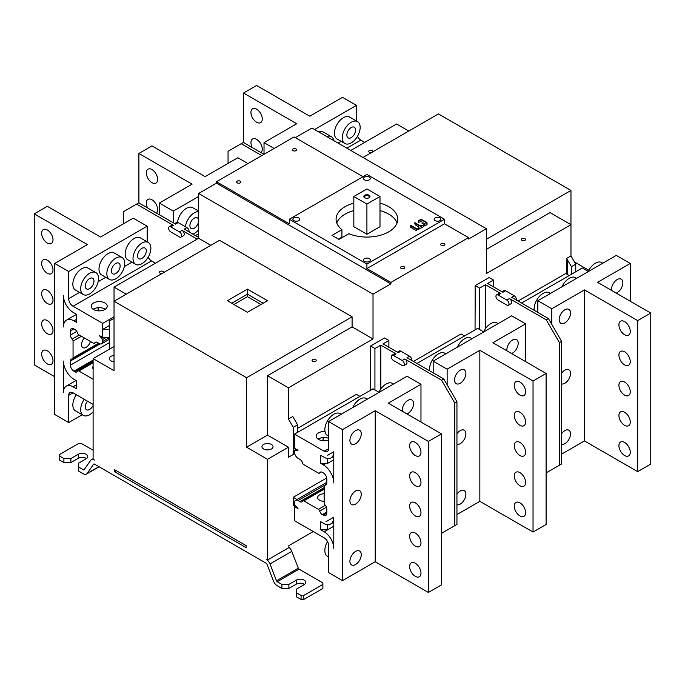 <?xml version="1.0" encoding="UTF-8"?>
<svg xmlns="http://www.w3.org/2000/svg" width="685" height="685" viewBox="0 0 685 685"><rect width="100%" height="100%" fill="white"/><g stroke="black" fill="none" stroke-linecap="round" stroke-linejoin="round"><path stroke-width="1.03" d="M420.975 422.046L420.975 384.285L407.027 376.228L328.552 421.54L328.552 448.726A6.165 3.562 60 0 1 327.267 451.552A6.165 3.562 60 0 1 324.185 451.244L294.541 434.127L294.713 448.324L298.026 450.233L294.541 450.233L294.541 452.246A4.932 2.851 -120 0 0 298.026 458.291L299.884 459.361A4.007 2.312 60 0 1 302.496 462.889A2.004 1.156 -120 0 0 303.806 464.644L318.414 473.078A2.004 1.156 -120 0 0 319.416 473.181A2.004 1.156 -120 0 0 319.715 472.83A4.007 2.312 60 0 1 320.332 472.128A4.007 2.312 60 0 1 322.335 472.325L323.32 472.89A4.932 2.851 60 0 1 326.805 478.935L326.805 483.088A4.007 2.312 60 0 1 325.974 484.92A4.007 2.312 60 0 1 325.058 485.1A2.004 1.156 -120 0 0 324.604 485.185A2.004 1.156 -120 0 0 324.185 486.11L324.185 502.97A2.004 1.156 -120 0 0 325.058 504.982A4.007 2.312 60 0 1 326.805 509.015L326.805 513.168A4.932 2.851 60 0 1 325.786 515.428A4.932 2.851 60 0 1 323.32 515.18L322.335 514.615A4.007 2.312 60 0 1 319.715 511.087A2.004 1.156 -120 0 0 318.414 509.332L303.806 500.898A2.004 1.156 -120 0 0 302.804 500.795A2.004 1.156 -120 0 0 302.496 501.146A4.007 2.312 60 0 1 301.888 501.848A4.007 2.312 60 0 1 299.884 501.651L298.026 500.581A4.932 2.851 -120 0 0 295.56 500.333A4.932 2.851 -120 0 0 294.541 502.593L294.541 504.605L298.026 508.638L294.713 506.72L294.541 520.72L324.185 537.836A6.165 3.562 60 0 1 328.552 545.388L328.552 572.574L342.5 580.632L375.2 561.751L428.39 592.456L441.474 584.904L441.474 433.87L428.39 441.423L375.2 410.717L342.5 429.598L342.5 580.632M378.968 392.248L373.017 388.815L294.541 434.127M328.552 440.027A8.014 4.624 180 0 1 320.357 440.207A8.014 4.624 180 0 1 316.17 436.139A8.014 4.624 180 0 1 318.516 432.869A8.014 4.624 180 0 1 324.998 431.533M359.942 396.367L356.448 394.354L297.547 428.365M328.552 438.297A8.014 4.624 0 0 0 320.297 438.135A8.014 4.624 0 0 0 318.516 438.905A8.014 4.624 0 0 0 318.114 439.162M320.297 438.135L318.739 439.034A7.706 4.452 180 0 0 318.319 439.29M330.975 457.957A13.563 7.835 -120 0 1 324.185 457.28L320.7 455.268L320.7 463.325L323.32 464.832A14.796 8.545 -120 0 1 333.783 482.959L333.783 451.749A13.563 7.835 -120 0 1 330.975 457.957L333.783 456.33M320.7 463.325L325.932 463.325L323.32 464.832M328.552 421.54L342.5 429.598M330.718 523.965A14.796 8.545 -120 0 1 323.32 523.237L320.7 521.722L320.7 529.779L324.185 531.791A13.563 7.835 -120 0 1 333.783 548.411L333.783 517.192A14.796 8.545 -120 0 1 330.718 523.965L333.783 522.201M420.975 384.285L388.284 403.165L441.474 433.87M402.309 411.265A8.014 4.624 -60 0 1 407.9 400.391A8.014 4.624 -60 0 1 411.908 399.997A8.014 4.624 -60 0 1 413.132 406.419A8.014 4.624 -60 0 1 407.9 413.483A8.014 4.624 -60 0 1 406.95 413.937M324.185 501.326A6.525 3.768 180 0 1 319.578 500.221A6.525 3.768 180 0 1 317.669 497.558A6.525 3.768 180 0 1 324.185 493.791M294.713 506.224L293.231 505.367L293.231 497.31L297.016 499.493M320.7 529.779L327.678 529.779L333.783 526.26M328.552 556.965L327.464 556.331A12.638 7.295 -60 0 1 327.541 541.595M325.932 521.722L333.783 517.192M294.713 504.811L294.713 506.72M326.719 477.976L293.231 497.31M324.185 531.791L327.678 529.779L327.678 524.65M370.405 390.33L370.576 348.442M292.795 454.763L288.436 457.28L288.436 447.219L267.51 459.301L267.51 559.987L288.873 547.658L288.873 545.637L313.285 531.543M297.547 432.389L297.547 424.837L292.795 416.506L288.436 419.023L288.436 387.804L267.51 375.722L267.51 435.129L246.583 447.219L267.51 459.301M295.329 137.651L311.983 128.035L486.376 228.721L468.506 239.039L468.506 237.635L390.895 282.434L390.895 283.847L373.017 294.165L373.017 338.972L288.436 387.804M486.376 228.721L486.376 273.529L570.965 224.697L570.965 255.907L575.76 264.213L575.76 271.765M566.606 274.034L566.606 258.425L570.965 255.907M475.219 288.025L475.039 329.913M464.576 335.958L461.091 333.938L413.449 361.449M518.083 301.032L565.733 273.529L569.218 275.541M525.618 361.629L525.618 323.868L492.917 342.748L546.108 373.462L533.033 381.014L479.842 350.3L447.142 369.181L447.142 384.764M506.951 350.848A8.014 4.624 -60 0 1 512.543 339.983A8.014 4.624 -60 0 1 516.55 339.589A8.014 4.624 -60 0 1 517.774 346.011A8.014 4.624 -60 0 1 512.543 353.075A8.014 4.624 -60 0 1 511.584 353.528M525.618 323.868L511.669 315.819L433.185 361.123L433.185 372.845M416.934 363.461L477.659 328.406L483.61 331.84M456.946 514.555L479.842 501.334L533.033 532.048L546.108 524.496L546.108 373.462M433.185 361.123L447.142 369.181M457.332 347.184A12.638 7.295 -60 0 1 464.576 338.724A12.638 7.295 -60 0 1 470.903 338.099L471.991 338.724M514.281 415.495A8.014 4.624 60 0 1 515.942 411.831A8.014 4.624 60 0 1 522.124 413.98A8.014 4.624 60 0 1 525.618 422.046A8.014 4.624 60 0 1 523.956 425.71A8.014 4.624 60 0 1 517.783 423.561A8.014 4.624 60 0 1 514.281 415.495M479.842 350.3L479.842 501.334M533.033 381.014L533.033 532.048M525.618 391.837A8.014 4.624 60 0 1 523.956 395.502A8.014 4.624 60 0 1 517.783 393.361A8.014 4.624 60 0 1 514.281 385.295A8.014 4.624 60 0 1 515.942 381.622A8.014 4.624 60 0 1 522.124 383.771A8.014 4.624 60 0 1 525.618 391.837M525.618 452.254A8.014 4.624 60 0 1 523.956 455.919A8.014 4.624 60 0 1 517.783 453.77A8.014 4.624 60 0 1 514.281 445.704A8.014 4.624 60 0 1 515.942 442.039A8.014 4.624 60 0 1 522.124 444.18A8.014 4.624 60 0 1 525.618 452.254M525.618 482.454A8.014 4.624 60 0 1 523.956 486.127A8.014 4.624 60 0 1 517.783 483.978A8.014 4.624 60 0 1 514.281 475.912A8.014 4.624 60 0 1 515.942 472.239A8.014 4.624 60 0 1 522.124 474.388A8.014 4.624 60 0 1 525.618 482.454M525.618 512.663A8.014 4.624 60 0 1 523.956 516.336A8.014 4.624 60 0 1 517.783 514.187A8.014 4.624 60 0 1 514.281 506.121A8.014 4.624 60 0 1 515.942 502.447A8.014 4.624 60 0 1 522.124 504.597A8.014 4.624 60 0 1 525.618 512.663M456.946 433.691A8.014 4.624 -60 0 1 460.217 430.6A8.014 4.624 -60 0 1 464.224 430.206A8.014 4.624 -60 0 1 465.457 436.628A8.014 4.624 -60 0 1 460.217 443.692A8.014 4.624 -60 0 1 456.946 444.377M460.217 383.275A8.014 4.624 -60 0 1 456.21 383.677A8.014 4.624 -60 0 1 454.986 377.255A8.014 4.624 -60 0 1 460.217 370.191A8.014 4.624 -60 0 1 464.224 369.789A8.014 4.624 -60 0 1 465.457 376.211A8.014 4.624 -60 0 1 460.217 383.275M456.946 494.099A8.014 4.624 -60 0 1 460.217 491.017A8.014 4.624 -60 0 1 464.224 490.623A8.014 4.624 -60 0 1 465.457 497.045A8.014 4.624 -60 0 1 460.217 504.109A8.014 4.624 -60 0 1 456.946 504.794M429.581 370.765A12.638 7.295 -60 0 1 438.417 353.828A12.638 7.295 -60 0 1 444.736 353.203L445.824 353.828M483.49 332.079A12.638 7.295 -60 0 1 490.743 323.62A12.638 7.295 -60 0 1 497.062 322.995L498.149 323.62M333.783 459.798L327.678 463.325L325.932 463.325M327.678 463.325L327.678 458.539M327.678 455.268L333.783 451.749M296.288 449.232L294.541 450.233M630.26 301.22L630.26 263.46L616.303 255.402L537.828 300.715L537.828 312.437M521.576 303.053L582.301 267.989L588.244 271.423M561.589 454.138L584.476 440.926L637.667 471.631L650.75 464.079L650.75 313.045L637.667 320.597L584.476 289.892L551.776 308.772L551.776 324.347M537.828 300.715L551.776 308.772M630.26 263.46L597.56 282.34L650.75 313.045M611.594 290.44A8.014 4.624 -60 0 1 617.176 279.566A8.014 4.624 -60 0 1 621.184 279.172A8.014 4.624 -60 0 1 622.417 285.594A8.014 4.624 -60 0 1 617.176 292.658A8.014 4.624 -60 0 1 616.226 293.111M561.589 373.274A8.014 4.624 -60 0 1 564.86 370.191A8.014 4.624 -60 0 1 568.867 369.789A8.014 4.624 -60 0 1 570.091 376.219A8.014 4.624 -60 0 1 564.86 383.275A8.014 4.624 -60 0 1 561.589 383.968M584.476 289.892L584.476 440.926M564.86 322.866A8.014 4.624 -60 0 1 560.852 323.26A8.014 4.624 -60 0 1 559.619 316.838A8.014 4.624 -60 0 1 564.86 309.774A8.014 4.624 -60 0 1 568.867 309.38A8.014 4.624 -60 0 1 570.091 315.802A8.014 4.624 -60 0 1 564.86 322.866M561.589 433.691A8.014 4.624 -60 0 1 564.86 430.6A8.014 4.624 -60 0 1 568.867 430.206A8.014 4.624 -60 0 1 570.091 436.628A8.014 4.624 -60 0 1 564.86 443.692A8.014 4.624 -60 0 1 561.589 444.385M618.923 355.087A8.014 4.624 60 0 1 620.584 351.414A8.014 4.624 60 0 1 626.758 353.563A8.014 4.624 60 0 1 630.26 361.629A8.014 4.624 60 0 1 628.599 365.302A8.014 4.624 60 0 1 622.425 363.153A8.014 4.624 60 0 1 618.923 355.087M637.667 320.597L637.667 471.631M630.26 331.42A8.014 4.624 60 0 1 628.599 335.093A8.014 4.624 60 0 1 622.425 332.944A8.014 4.624 60 0 1 618.923 324.878A8.014 4.624 60 0 1 620.584 321.205A8.014 4.624 60 0 1 626.758 323.354A8.014 4.624 60 0 1 630.26 331.42M630.26 391.837A8.014 4.624 60 0 1 628.599 395.51A8.014 4.624 60 0 1 622.425 393.361A8.014 4.624 60 0 1 618.923 385.295A8.014 4.624 60 0 1 620.584 381.622A8.014 4.624 60 0 1 626.758 383.771A8.014 4.624 60 0 1 630.26 391.837M630.26 422.046A8.014 4.624 60 0 1 628.599 425.71A8.014 4.624 60 0 1 622.425 423.57A8.014 4.624 60 0 1 618.923 415.495A8.014 4.624 60 0 1 620.584 411.831A8.014 4.624 60 0 1 626.758 413.98A8.014 4.624 60 0 1 630.26 422.046M630.26 452.254A8.014 4.624 60 0 1 628.599 455.919A8.014 4.624 60 0 1 622.425 453.77A8.014 4.624 60 0 1 618.923 445.704A8.014 4.624 60 0 1 620.584 442.039A8.014 4.624 60 0 1 626.758 444.188A8.014 4.624 60 0 1 630.26 452.254M561.974 286.775A12.638 7.295 -60 0 1 569.218 278.307A12.638 7.295 -60 0 1 575.537 277.682L576.624 278.315M534.214 310.348A12.638 7.295 -60 0 1 543.059 293.411A12.638 7.295 -60 0 1 549.379 292.786L550.466 293.411M588.132 271.671A12.638 7.295 -60 0 1 595.376 263.203A12.638 7.295 -60 0 1 601.695 262.578L602.783 263.211M374.935 389.919L374.935 348.528L370.576 346.011L384.533 337.962L388.892 340.479L383.001 343.87L398.268 352.681L400.879 351.174L409.596 356.209A3.083 1.781 60 0 1 411.736 360.464M370.576 346.011L370.405 348.537M403.73 365.67A3.083 1.781 -120 0 0 404.201 363.204A3.083 1.781 -120 0 0 402.189 360.49L393.464 355.455A3.083 1.781 -120 0 0 391.923 355.301A3.083 1.781 -120 0 0 391.452 357.767A3.083 1.781 -120 0 0 393.464 360.49L402.189 365.525A3.083 1.781 -120 0 0 403.73 365.67L406.342 364.163A3.083 1.781 60 0 0 406.821 361.697A3.083 1.781 60 0 0 404.801 358.974L441.619 380.235L443.794 378.976L406.984 357.716L409.596 356.209M374.935 348.528L380.826 345.129L396.084 353.94A3.083 1.781 60 0 0 394.543 353.794L391.923 355.301M443.794 378.976L456.946 401.752L456.946 524.427L454.772 525.686L454.772 403.011L441.619 380.235M397.36 352.158L399.338 351.02A3.083 1.781 60 0 1 400.879 351.174M388.892 347.269L388.892 340.479M114.472 469.619L246.146 545.637L246.146 547.658L114.472 471.631L114.472 469.619M350.788 150.435L396.564 124.002L408.774 131.049M373.017 294.165L198.624 193.478L216.494 183.16L216.494 181.748L294.105 136.94L362.99 176.713M198.624 193.478L198.624 238.286L210.826 245.333M126.245 294.165L114.035 287.118L198.624 238.286M114.035 287.118L114.035 370.696L93.109 358.606L114.035 346.524M93.109 358.606L93.109 459.301L94.419 460.055A6.165 3.562 -120 0 0 91.336 459.746A6.165 3.562 -120 0 0 90.643 460.397L84.118 469.713A1.233 0.711 60 0 1 83.981 469.841A1.233 0.711 60 0 1 83.364 469.782L78.724 467.101L78.724 471.134L83.364 473.806A6.165 3.562 -120 0 0 86.447 474.114A6.165 3.562 -120 0 0 87.141 473.472L93.665 464.147A1.233 0.711 60 0 1 93.802 464.019A1.233 0.711 60 0 1 94.419 464.079L266.2 563.258A1.233 0.711 60 0 1 266.953 564.2L273.478 581.051A6.165 3.562 -120 0 0 277.254 585.752L281.895 588.432L281.895 584.408L277.254 581.728A1.233 0.711 60 0 1 276.5 580.786L269.976 563.935A6.165 3.562 -120 0 0 266.2 559.234L267.51 559.987M173.331 222.822L173.331 211.1L198.624 196.501M159.382 214.765L159.382 203.043L173.331 211.1M247.979 163.578L237.858 157.738L205.157 176.619L151.967 145.905L138.892 153.457L138.892 202.931M159.382 203.043L192.083 184.162L138.892 153.457M177.561 222.342A12.638 7.295 -60 0 1 186.414 208.334A12.638 7.295 -60 0 1 192.733 207.709L198.624 211.108M146.299 172.843A8.014 4.624 60 0 1 147.96 169.169A8.014 4.624 60 0 1 154.142 171.319A8.014 4.624 60 0 1 157.636 179.384A8.014 4.624 60 0 1 155.974 183.058A8.014 4.624 60 0 1 149.801 180.909A8.014 4.624 60 0 1 146.299 172.843M147.6 207.966A8.014 4.624 60 0 1 146.299 203.043A8.014 4.624 60 0 1 147.96 199.378A8.014 4.624 60 0 1 154.142 201.527A8.014 4.624 60 0 1 157.636 209.593A8.014 4.624 60 0 1 156.343 213.009M198.624 211.656A12.638 7.295 120 0 0 194.257 212.864A12.638 7.295 120 0 0 185.421 226.778M192.956 234.15A12.638 7.295 120 0 0 194.257 233.508A12.638 7.295 120 0 0 198.624 229.672M194.257 218.147A6.165 3.562 -60 0 1 197.34 217.847A6.165 3.562 -60 0 1 198.29 222.788A6.165 3.562 -60 0 1 194.257 228.216A6.165 3.562 -60 0 1 191.175 228.525A6.165 3.562 -60 0 1 190.233 223.584A6.165 3.562 -60 0 1 194.257 218.147M109.24 337.362L102.527 337.362L99.214 335.453L102.699 339.477L106.363 337.362M73.929 320.854A14.796 8.545 -120 0 0 66.531 320.118A14.796 8.545 -120 0 0 63.465 326.891L63.465 295.68A13.563 7.835 -120 0 0 73.055 312.291L76.54 314.304L76.54 322.361L73.929 320.854L76.54 319.338L76.54 322.361M76.54 388.815L73.055 386.802L76.54 384.79L76.54 388.815L76.54 380.766L73.929 379.25A14.796 8.545 -120 0 1 63.465 361.123L63.465 392.342A13.563 7.835 -120 0 1 66.274 386.134L76.061 380.483M82.217 414.742L68.697 422.551L54.74 414.493L54.74 263.46L87.44 244.579L34.25 213.866L47.334 206.322L100.524 237.027L133.224 218.147L147.172 226.204L147.172 241.814M93.109 379.25L78.835 371.005A2.004 1.156 -120 0 0 77.825 370.91A2.004 1.156 -120 0 0 77.525 371.253A4.007 2.312 60 0 1 76.908 371.964A4.007 2.312 60 0 1 74.905 371.767L73.929 371.193A4.932 2.851 60 0 1 70.435 365.156L70.435 361.004A4.007 2.312 60 0 1 71.266 359.163A4.007 2.312 60 0 1 72.182 358.991A2.004 1.156 -120 0 0 72.636 358.897A2.004 1.156 -120 0 0 73.055 357.981L73.055 341.113A2.004 1.156 -120 0 0 72.182 339.101A4.007 2.312 60 0 1 70.435 335.076L70.435 330.923A4.932 2.851 60 0 1 71.463 328.663A4.932 2.851 60 0 1 73.929 328.903L74.905 329.476A4.007 2.312 60 0 1 77.525 333.004A2.004 1.156 -120 0 0 78.835 334.759L93.434 343.194A2.004 1.156 -120 0 0 94.436 343.288A2.004 1.156 -120 0 0 94.744 342.945A4.007 2.312 60 0 1 95.361 342.235A4.007 2.312 60 0 1 97.364 342.44L99.214 343.51A4.932 2.851 -120 0 0 101.68 343.75A4.932 2.851 -120 0 0 102.699 341.49L102.699 339.477M90.429 341.455A6.525 3.768 -60 0 1 86.13 347.321A6.525 3.768 -60 0 1 82.868 347.646A6.525 3.768 -60 0 1 84.452 338.005M68.697 422.551L68.697 395.365A6.165 3.562 60 0 1 69.973 392.539A6.165 3.562 60 0 1 73.055 392.847L93.109 404.424M79.597 292.401L68.697 298.703A6.165 3.562 60 0 0 73.055 306.255L102.699 323.371L102.527 337.362M68.697 298.703L68.697 271.517L147.172 226.204M54.74 263.46L68.697 271.517M73.055 386.802A13.563 7.835 -120 0 0 66.274 386.134M34.25 213.866L34.25 364.908L54.74 376.733M148.174 257.183A6.165 3.562 -120 0 0 151.531 260.942L155.461 263.203M105.284 309.269A8.014 4.624 0 0 0 95.318 308.25A8.014 4.624 0 0 0 93.545 309.021A8.014 4.624 0 0 0 93.143 309.269M102.699 329.408L109.24 325.632M102.878 329.305L109.24 329.305M93.348 309.406A7.706 4.452 180 0 1 93.759 309.149L95.318 308.25M102.699 323.371L114.035 316.821M93.545 302.975A8.014 4.624 180 0 1 102.279 301.974A8.014 4.624 180 0 1 107.228 306.255A8.014 4.624 180 0 1 104.882 309.526A8.014 4.624 180 0 1 96.148 310.528A8.014 4.624 180 0 1 91.199 306.255A8.014 4.624 180 0 1 93.545 302.975M109.463 279.437L101.611 274.908A12.638 7.295 -60 0 1 99.676 264.778A12.638 7.295 -60 0 1 107.93 253.638A12.638 7.295 -60 0 1 114.249 253.013L122.101 257.543A12.638 7.295 120 0 0 115.782 258.176A12.638 7.295 120 0 0 107.528 269.308A12.638 7.295 120 0 0 109.463 279.437A12.638 7.295 120 0 0 115.782 278.812A12.638 7.295 120 0 0 124.036 267.672A12.638 7.295 120 0 0 122.101 257.543M135.621 264.333L127.77 259.803A12.638 7.295 -60 0 1 125.835 249.674A12.638 7.295 -60 0 1 134.097 238.534A12.638 7.295 -60 0 1 140.416 237.909L148.26 242.447A12.638 7.295 120 0 0 141.941 243.072A12.638 7.295 120 0 0 133.686 254.212A12.638 7.295 120 0 0 135.621 264.333A12.638 7.295 120 0 0 141.941 263.708A12.638 7.295 120 0 0 150.195 252.568A12.638 7.295 120 0 0 148.26 242.447M83.305 294.541L75.453 290.012A12.638 7.295 -60 0 1 73.518 279.882A12.638 7.295 -60 0 1 81.772 268.743A12.638 7.295 -60 0 1 88.091 268.118L95.943 272.647A12.638 7.295 120 0 0 89.624 273.272A12.638 7.295 120 0 0 81.361 284.412A12.638 7.295 120 0 0 83.305 294.541A12.638 7.295 120 0 0 89.624 293.916A12.638 7.295 120 0 0 97.878 282.777A12.638 7.295 120 0 0 95.943 272.647M115.782 263.46A6.165 3.562 -60 0 1 118.865 263.151A6.165 3.562 -60 0 1 119.806 268.092A6.165 3.562 -60 0 1 115.782 273.529A6.165 3.562 -60 0 1 112.7 273.829A6.165 3.562 -60 0 1 111.749 268.888A6.165 3.562 -60 0 1 115.782 263.46M41.665 233.251A8.014 4.624 60 0 1 43.326 229.586A8.014 4.624 60 0 1 49.5 231.727A8.014 4.624 60 0 1 53.002 239.793A8.014 4.624 60 0 1 51.341 243.466A8.014 4.624 60 0 1 45.159 241.317A8.014 4.624 60 0 1 41.665 233.251M41.665 293.668A8.014 4.624 60 0 1 43.326 289.995A8.014 4.624 60 0 1 49.5 292.144A8.014 4.624 60 0 1 53.002 300.21A8.014 4.624 60 0 1 51.341 303.883A8.014 4.624 60 0 1 45.159 301.734A8.014 4.624 60 0 1 41.665 293.668M41.665 323.877A8.014 4.624 60 0 1 43.326 320.203A8.014 4.624 60 0 1 49.5 322.352A8.014 4.624 60 0 1 53.002 330.418A8.014 4.624 60 0 1 51.341 334.083A8.014 4.624 60 0 1 45.159 331.942A8.014 4.624 60 0 1 41.665 323.877M41.665 354.076A8.014 4.624 60 0 1 43.326 350.412A8.014 4.624 60 0 1 49.5 352.561A8.014 4.624 60 0 1 53.002 360.627A8.014 4.624 60 0 1 51.341 364.292A8.014 4.624 60 0 1 45.159 362.142A8.014 4.624 60 0 1 41.665 354.076M41.665 263.46A8.014 4.624 60 0 1 43.326 259.786A8.014 4.624 60 0 1 49.5 261.935A8.014 4.624 60 0 1 53.002 270.001A8.014 4.624 60 0 1 51.341 273.675A8.014 4.624 60 0 1 45.159 271.525A8.014 4.624 60 0 1 41.665 263.46M141.941 248.355A6.165 3.562 -60 0 1 145.023 248.047A6.165 3.562 -60 0 1 145.973 252.988A6.165 3.562 -60 0 1 141.941 258.425A6.165 3.562 -60 0 1 138.858 258.733A6.165 3.562 -60 0 1 137.916 253.792A6.165 3.562 -60 0 1 141.941 248.355M89.624 278.564A6.165 3.562 -60 0 1 92.706 278.256A6.165 3.562 -60 0 1 93.648 283.196A6.165 3.562 -60 0 1 89.624 288.633A6.165 3.562 -60 0 1 86.541 288.933A6.165 3.562 -60 0 1 85.591 283.992A6.165 3.562 -60 0 1 89.624 278.564M93.109 369.001A6.525 3.768 180 0 1 92.689 367.674A6.525 3.768 180 0 1 93.109 366.347M84.238 399.304A12.638 7.295 120 0 0 83.305 415.367L75.453 410.837A12.638 7.295 -60 0 1 76.386 394.765M83.305 415.367A12.638 7.295 120 0 0 89.624 414.742A12.638 7.295 120 0 0 93.109 411.916M93.109 405.434A6.165 3.562 -60 0 1 89.624 409.459A6.165 3.562 -60 0 1 86.541 409.767A6.165 3.562 -60 0 1 87.534 401.204M264.025 154.313L264.025 142.634L296.716 123.754L243.526 93.04L256.61 85.488L309.8 116.202L342.5 97.321L356.448 105.379L356.448 120.988M264.025 142.634L274.137 148.474M357.459 136.358A6.165 3.562 -120 0 0 360.815 140.117L364.737 142.377M314.595 129.542L356.448 105.379M318.902 132.025A12.638 7.295 -60 0 1 323.534 132.188L331.377 136.717A12.638 7.295 120 0 0 326.745 136.555M344.897 143.507L337.054 138.978A12.638 7.295 -60 0 1 335.111 128.848A12.638 7.295 -60 0 1 343.373 117.709A12.638 7.295 -60 0 1 349.692 117.084L357.536 121.613A12.638 7.295 120 0 0 351.217 122.247A12.638 7.295 120 0 0 342.962 133.378A12.638 7.295 120 0 0 344.897 143.507A12.638 7.295 120 0 0 351.217 142.882A12.638 7.295 120 0 0 359.479 131.743A12.638 7.295 120 0 0 357.536 121.613M333.835 140.648A12.638 7.295 120 0 0 331.377 136.717M243.526 93.04L243.526 142.523M250.941 112.426A8.014 4.624 60 0 1 252.602 108.761A8.014 4.624 60 0 1 258.776 110.901A8.014 4.624 60 0 1 262.278 118.967A8.014 4.624 60 0 1 260.617 122.641A8.014 4.624 60 0 1 254.443 120.491A8.014 4.624 60 0 1 250.941 112.426M252.243 147.549A8.014 4.624 60 0 1 250.941 142.634A8.014 4.624 60 0 1 252.602 138.961A8.014 4.624 60 0 1 258.776 141.11A8.014 4.624 60 0 1 262.278 149.176A8.014 4.624 60 0 1 260.976 152.601M351.217 127.53A6.165 3.562 -60 0 1 354.299 127.222A6.165 3.562 -60 0 1 355.25 132.162A6.165 3.562 -60 0 1 351.217 137.599A6.165 3.562 -60 0 1 348.134 137.908A6.165 3.562 -60 0 1 347.192 132.967A6.165 3.562 -60 0 1 351.217 127.53M174.658 223.584L176.627 222.445A3.083 1.781 60 0 1 178.168 222.591L175.557 224.106L138.747 202.854L136.563 204.113L173.373 225.365A3.083 1.781 60 0 0 171.832 225.211L169.221 226.718A3.083 1.781 -120 0 0 168.75 229.192A3.083 1.781 -120 0 0 170.762 231.907L179.479 236.942A3.083 1.781 -120 0 0 181.02 237.096A3.083 1.781 -120 0 0 181.491 234.621A3.083 1.781 -120 0 0 179.479 231.907L170.762 226.872A3.083 1.781 -120 0 0 169.221 226.718M198.624 237.421L184.274 229.141L186.894 227.625A3.083 1.781 60 0 1 189.026 231.881M178.168 222.591L186.894 227.625M181.02 237.096L183.64 235.589A3.083 1.781 60 0 0 184.111 233.114A3.083 1.781 60 0 0 182.099 230.4L197.194 239.116M136.563 204.113L123.411 211.699L123.411 223.815M263.982 154.331L243.38 142.437L241.206 143.696L261.807 155.589M241.206 143.696L228.054 151.291L228.054 163.398M486.376 239.296L570.965 190.456L438.417 113.933L362.99 157.481M570.965 190.456L570.965 224.697L550.038 212.607L486.376 249.366M574.45 261.953L588.843 270.258M524.924 238.688A2.098 1.207 180 0 1 525.532 239.544A2.098 1.207 180 0 1 524.239 240.666A2.098 1.207 180 0 1 521.953 240.401A2.098 1.207 180 0 1 521.345 239.544A2.098 1.207 180 0 1 522.638 238.423A2.098 1.207 180 0 1 524.924 238.688M371.45 152.601A2.098 1.207 180 0 1 369.361 152.301A2.098 1.207 180 0 1 368.744 151.445A2.098 1.207 180 0 1 370.037 150.323A2.098 1.207 180 0 1 372.323 150.589A2.098 1.207 180 0 1 372.94 151.445A2.098 1.207 180 0 1 372.845 151.796M444.522 219.251L366.912 174.452L289.31 219.251L366.912 264.059L444.522 219.251L444.522 223.79L468.506 237.635M216.494 181.748L289.31 223.79L289.31 219.251M293.06 150.64A2.098 1.207 180 0 1 292.444 149.784A2.098 1.207 180 0 1 293.737 148.662A2.098 1.207 180 0 1 296.023 148.928A2.098 1.207 180 0 1 296.639 149.784A2.098 1.207 180 0 1 295.346 150.897A2.098 1.207 180 0 1 293.06 150.64M237.25 182.861A2.098 1.207 180 0 1 236.633 182.004A2.098 1.207 180 0 1 237.926 180.883A2.098 1.207 180 0 1 240.212 181.148A2.098 1.207 180 0 1 240.829 182.004A2.098 1.207 180 0 1 239.536 183.118A2.098 1.207 180 0 1 237.25 182.861M366.912 264.059L366.912 268.589L444.522 223.79M390.895 282.434L366.912 268.589M390.895 283.847L216.494 183.16M364.514 179.864A3.391 1.961 180 0 1 363.521 178.477A3.391 1.961 180 0 1 365.619 176.67A3.391 1.961 180 0 1 369.318 177.09A3.391 1.961 180 0 1 370.311 178.477A3.391 1.961 180 0 1 368.213 180.283A3.391 1.961 180 0 1 364.514 179.864M435.146 220.638A3.391 1.961 180 0 1 434.153 219.251A3.391 1.961 180 0 1 436.251 217.445A3.391 1.961 180 0 1 439.941 217.873A3.391 1.961 180 0 1 440.935 219.251A3.391 1.961 180 0 1 438.845 221.067A3.391 1.961 180 0 1 435.146 220.638M364.514 261.422A3.391 1.961 180 0 1 363.521 260.035A3.391 1.961 180 0 1 365.619 258.228A3.391 1.961 180 0 1 369.318 258.647A3.391 1.961 180 0 1 370.311 260.035A3.391 1.961 180 0 1 368.213 261.841A3.391 1.961 180 0 1 364.514 261.422M293.882 220.638A3.391 1.961 180 0 1 292.889 219.251A3.391 1.961 180 0 1 294.987 217.445A3.391 1.961 180 0 1 298.686 217.873A3.391 1.961 180 0 1 299.679 219.251A3.391 1.961 180 0 1 297.581 221.067A3.391 1.961 180 0 1 293.882 220.638M379.995 203.137A30.834 17.801 180 0 1 388.712 206.673A30.834 17.801 180 0 1 397.745 219.251A30.834 17.801 180 0 1 380.963 235.101A30.834 17.801 180 0 1 348.888 233.696L339.015 239.39L332.037 235.366L341.909 229.663A30.834 17.801 180 0 1 336.087 219.251A30.834 17.801 180 0 1 353.837 203.137M427.08 224.355L426.712 222.377L421.395 219.311L418.603 220.519L418.252 222.505L421.395 221.375L422.114 222.086L422.114 223.584L423.553 223.027L424.94 223.421L424.443 225.896L426.704 224.868M427.08 224.397L426.712 222.882L421.395 219.817L418.244 221.024M424.94 223.421L424.435 224.928M424.794 224.415L424.794 223.918L424.435 224.423M423.595 226.367L423.587 224.885L420.676 225.887L414.776 222.753L415.144 224.766L418.886 226.915L417.859 228.216L417.867 229.689L423.227 226.872M418.886 226.915L418.877 227.831L417.859 228.721M418.218 228.208L418.218 227.711L417.859 228.216M416.831 230.597L416.463 228.61L410.657 225.254L410.692 227.326L416.489 230.674M401.187 268.443A2.098 1.207 180 0 1 400.571 267.587A2.098 1.207 180 0 1 401.864 266.465A2.098 1.207 180 0 1 404.15 266.73A2.098 1.207 180 0 1 404.767 267.587A2.098 1.207 180 0 1 403.474 268.7A2.098 1.207 180 0 1 401.187 268.443M441.294 245.281A2.098 1.207 180 0 1 440.686 244.425A2.098 1.207 180 0 1 441.979 243.312A2.098 1.207 180 0 1 444.265 243.569A2.098 1.207 180 0 1 444.873 244.425A2.098 1.207 180 0 1 443.58 245.547A2.098 1.207 180 0 1 441.294 245.281M397.06 222.985A30.834 17.801 -0 0 0 388.712 214.122A30.834 17.801 -0 0 0 379.995 210.586M353.837 210.586A30.834 17.801 -0 0 0 336.772 222.985M341.909 229.663L341.909 237.113L338.493 239.091M366.912 204.053L379.995 196.501L379.995 226.709L366.912 234.261L353.837 226.709L353.837 196.501L366.912 204.053L366.912 234.261M379.995 196.501L366.912 188.949L353.837 196.501M364.737 197.76L364.737 197.76A3.083 1.781 180 0 1 364.737 195.242A3.083 1.781 180 0 1 369.095 195.242A3.083 1.781 180 0 1 369.095 197.76A3.083 1.781 180 0 1 364.737 197.76M364.977 197.888A2.466 1.421 180 0 1 364.446 197.006A2.466 1.421 180 0 1 365.97 195.687A2.466 1.421 180 0 1 368.658 195.996A2.466 1.421 180 0 1 369.386 197.006A2.466 1.421 180 0 1 368.855 197.888M418.603 221.015L418.244 221.529M423.587 226.41L423.587 225.391L420.676 226.384L414.776 223.259M416.831 230.614L416.463 229.107L410.324 225.844M352.09 316.821L246.583 377.743L114.035 301.22L219.551 240.298L352.09 316.821L352.09 326.891L373.017 338.972M162.174 273.426A2.098 1.207 180 0 1 160.076 273.127A2.098 1.207 180 0 1 159.468 272.27A2.098 1.207 180 0 1 160.761 271.149A2.098 1.207 180 0 1 163.047 271.414A2.098 1.207 180 0 1 163.655 272.27A2.098 1.207 180 0 1 163.569 272.621M247.456 312.291L267.51 300.715L247.456 289.13L227.394 300.715L247.456 312.291M246.583 377.743L246.583 447.219M352.09 326.891L267.51 375.722M297.547 424.837L293.231 427.329L288.436 419.023M293.231 427.329L293.231 454.515L288.436 457.28M288.436 447.219L267.51 435.129M294.73 453.65L293.231 454.515M271.431 448.975A5.548 3.202 180 0 1 263.588 448.975A5.548 3.202 180 0 1 261.961 446.714A5.548 3.202 180 0 1 265.386 443.752A5.548 3.202 180 0 1 271.431 444.445A5.548 3.202 180 0 1 273.058 446.714A5.548 3.202 180 0 1 271.431 448.975M288.873 547.255A6.165 3.562 60 0 1 291.776 551.339L298.3 568.199A1.233 0.711 -120 0 0 299.054 569.141L322.883 582.892L322.883 584.408L303.695 595.479L301.083 595.479L296.716 592.962L296.716 588.937L304.131 584.656A5.548 3.202 180 0 0 305.758 582.387A5.548 3.202 180 0 0 302.333 579.433A5.548 3.202 180 0 0 296.288 580.126L296.288 584.151L288.873 588.432L281.895 588.432M114.472 471.631L116.219 470.629M93.109 450.233L81.335 443.443L78.724 443.443L59.535 454.515L59.535 456.03L63.902 458.548L70.872 458.548L78.287 454.266A5.548 3.202 180 0 1 84.332 453.573A5.548 3.202 180 0 1 87.757 456.527A5.548 3.202 180 0 1 86.13 458.796L78.724 463.077L78.724 467.101M304.525 584.408A5.548 3.202 0 0 0 296.288 584.151M296.716 592.962L296.716 596.995L301.083 599.512L303.695 599.512L322.883 588.432L322.883 584.408M281.895 584.408L288.873 584.408L296.288 580.126M288.873 588.432L288.873 584.408M303.695 599.512L303.695 595.479M301.083 595.479L301.083 599.512M86.524 458.548A5.548 3.202 0 0 0 78.287 458.291L70.872 462.572L63.902 462.572L59.535 460.055L59.535 456.03M63.902 458.548L63.902 462.572M70.872 462.572L70.872 458.548M114.035 361.774A5.548 3.202 180 0 1 110.987 360.875A5.548 3.202 180 0 1 109.36 358.606A5.548 3.202 180 0 1 110.987 356.346A5.548 3.202 180 0 1 114.035 355.446M114.035 318.337L109.24 321.102L109.677 349.042M315.639 359.514A2.098 1.207 180 0 1 316.256 360.37A2.098 1.207 180 0 1 314.963 361.492A2.098 1.207 180 0 1 312.677 361.226A2.098 1.207 180 0 1 312.06 360.37A2.098 1.207 180 0 1 313.362 359.257A2.098 1.207 180 0 1 315.639 359.514M247.456 289.13L247.456 294.165L263.151 303.232M260.968 304.491L247.456 296.682L247.456 294.165L231.753 303.232M247.456 296.682L233.936 304.491M567.026 274.274L566.606 258.425M567.026 259.153L571.444 266.705L575.76 264.213M571.444 266.705L571.444 274.257M380.826 389.071L380.826 345.129M441.474 533.307L454.772 525.686M454.772 403.011L456.946 401.752M475.039 288.128L475.219 285.602L479.577 288.12L479.577 329.511M475.219 285.602L489.167 277.545L493.525 280.062L487.643 283.462L502.901 292.272L505.521 290.757L514.238 295.792A3.083 1.781 60 0 1 516.379 300.047M479.577 288.12L485.459 284.72L500.726 293.531A3.083 1.781 60 0 0 499.185 293.377L496.565 294.884A3.083 1.781 -120 0 0 496.094 297.358A3.083 1.781 -120 0 0 498.106 300.073L506.831 305.108A3.083 1.781 -120 0 0 508.373 305.262A3.083 1.781 -120 0 0 508.844 302.787A3.083 1.781 -120 0 0 506.831 300.073L498.106 295.038A3.083 1.781 -120 0 0 496.565 294.884M485.459 328.654L485.459 284.72M508.373 305.262L510.984 303.755A3.083 1.781 60 0 0 511.455 301.28A3.083 1.781 60 0 0 509.443 298.566L546.253 319.818L548.437 318.559L511.626 297.307L514.238 295.792M548.437 318.559L561.589 341.335L561.589 464.01L559.405 465.269L559.405 342.594L546.253 319.818M502.002 291.75L503.98 290.611A3.083 1.781 60 0 1 505.521 290.757M493.525 286.861L493.525 280.062M546.108 472.89L559.405 465.269M559.405 342.594L561.589 341.335M355.583 504.109A8.014 4.624 -60 0 1 351.576 504.502A8.014 4.624 -60 0 1 350.343 498.081A8.014 4.624 -60 0 1 355.583 491.017A8.014 4.624 -60 0 1 359.591 490.614A8.014 4.624 -60 0 1 360.815 497.045A8.014 4.624 -60 0 1 355.583 504.109M375.2 410.717L375.2 561.751M355.583 443.692A8.014 4.624 -60 0 1 351.576 444.085A8.014 4.624 -60 0 1 350.343 437.664A8.014 4.624 -60 0 1 355.583 430.6A8.014 4.624 -60 0 1 359.591 430.206A8.014 4.624 -60 0 1 360.815 436.628A8.014 4.624 -60 0 1 355.583 443.692M355.583 564.517A8.014 4.624 -60 0 1 351.576 564.919A8.014 4.624 -60 0 1 350.343 558.489A8.014 4.624 -60 0 1 355.583 551.425A8.014 4.624 -60 0 1 359.591 551.031A8.014 4.624 -60 0 1 360.815 557.453A8.014 4.624 -60 0 1 355.583 564.517M409.647 475.912A8.014 4.624 60 0 1 411.3 472.239A8.014 4.624 60 0 1 417.482 474.388A8.014 4.624 60 0 1 420.975 482.454A8.014 4.624 60 0 1 419.323 486.127A8.014 4.624 60 0 1 413.141 483.978A8.014 4.624 60 0 1 409.647 475.912M428.39 441.423L428.39 592.456M420.975 452.246A8.014 4.624 60 0 1 419.323 455.919A8.014 4.624 60 0 1 413.141 453.77A8.014 4.624 60 0 1 409.647 445.704A8.014 4.624 60 0 1 411.3 442.039A8.014 4.624 60 0 1 417.482 444.18A8.014 4.624 60 0 1 420.975 452.246M420.975 512.663A8.014 4.624 60 0 1 419.323 516.336A8.014 4.624 60 0 1 413.141 514.187A8.014 4.624 60 0 1 409.647 506.121A8.014 4.624 60 0 1 411.3 502.447A8.014 4.624 60 0 1 417.482 504.597A8.014 4.624 60 0 1 420.975 512.663M420.975 542.871A8.014 4.624 60 0 1 419.323 546.536A8.014 4.624 60 0 1 413.141 544.395A8.014 4.624 60 0 1 409.647 536.329A8.014 4.624 60 0 1 411.3 532.656A8.014 4.624 60 0 1 417.482 534.805A8.014 4.624 60 0 1 420.975 542.871M420.975 573.08A8.014 4.624 60 0 1 419.323 576.744A8.014 4.624 60 0 1 413.141 574.595A8.014 4.624 60 0 1 409.647 566.529A8.014 4.624 60 0 1 411.3 562.865A8.014 4.624 60 0 1 417.482 565.014A8.014 4.624 60 0 1 420.975 573.08M352.689 407.601A12.638 7.295 -60 0 1 359.942 399.132A12.638 7.295 -60 0 1 366.261 398.507L367.348 399.141M328.552 436.131L327.464 435.506A12.638 7.295 -60 0 1 325.521 425.376A12.638 7.295 -60 0 1 333.783 414.237A12.638 7.295 -60 0 1 340.102 413.612L341.19 414.245M378.856 392.496A12.638 7.295 -60 0 1 386.1 384.037A12.638 7.295 -60 0 1 392.419 383.403L393.507 384.037M328.552 448.726L324.185 451.244M326.582 484.218L325.058 485.1M319.715 472.83L321.248 471.948M326.805 513.168L323.32 515.18M322.335 514.615L326.805 512.038M326.445 507.208L319.715 511.087M325.349 505.316L318.414 509.332M303.806 500.898L324.185 489.124M298.026 500.581L324.416 485.348M324.185 487.617L299.884 501.651M323.097 437.595L323.097 440.72M318.739 439.53L318.739 439.034M404.801 358.974L402.189 360.49M393.464 355.455L396.084 353.94M195.448 235.589L198.624 233.756M73.055 341.113L81.447 336.267M98.666 343.194L73.055 357.981M98.126 307.711L98.126 310.836M94.744 342.937L96.268 342.063M109.24 337.714L102.699 341.49M70.435 330.923L73.929 328.903M76.797 331.403L70.435 335.076M72.182 339.101L79.272 335.008M93.759 309.646L93.759 309.149M73.055 306.255L151.531 260.942M131.914 262.201L124.327 266.576M105.755 277.305L98.169 281.681M78.835 371.005L93.109 362.767M93.109 361.252L74.905 371.767M73.929 371.193L93.109 360.122M109.24 342.748L70.435 365.156M70.435 361.004L100.087 343.879M68.697 395.365L73.055 392.847M346.858 148.174L360.815 140.117M341.199 141.375L338.142 143.139M182.099 230.4L179.479 231.907M170.762 226.872L173.373 225.365M427.072 222.882L427.072 223.387M420.693 219.311L420.693 219.817M421.395 219.311L421.395 219.817M426.712 222.377L426.712 222.882M423.244 224.808L423.244 225.314M423.587 224.885L423.587 225.391M415.119 222.676L415.119 223.173M420.676 225.887L420.676 226.384M421.378 225.887L421.378 226.384M416.463 228.61L416.463 229.107M416.822 229.107L416.822 229.612M410.657 225.254L410.657 225.759M269.976 563.935L291.776 551.348M277.254 581.728L299.054 569.141M298.3 568.199L276.5 580.786M84.546 469.097L83.364 469.782M78.287 454.266L78.287 458.291M98.905 466.673L87.141 473.472M567.3 274.437L567.3 259.529M509.443 298.566L506.831 300.073M498.106 295.038L500.726 293.531M324.604 485.185L326.676 483.995M321.479 471.982L319.416 473.181M326.805 482.3L295.56 500.333M302.804 500.795L324.185 488.448M66.531 320.118L76.54 314.338M96.508 342.098L94.436 343.288M101.68 343.75L109.24 339.383M77.825 370.91L93.109 362.082M99.257 343.527L72.636 358.897M425.085 224.132L425.085 223.627M419.023 227.625L419.023 227.12M93.109 458.727L91.336 459.746M86.447 474.114L99.12 466.793"/></g></svg>
